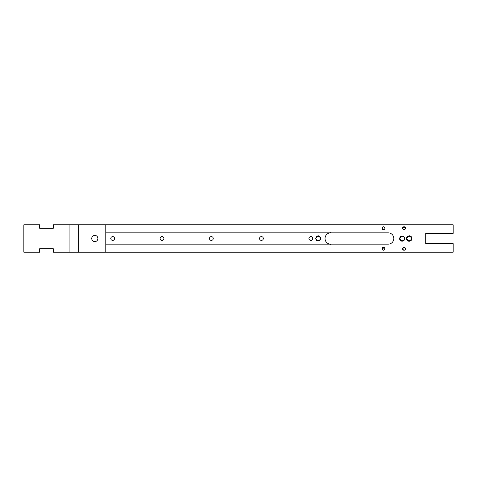<?xml version="1.0" encoding="UTF-8"?>
<svg xmlns="http://www.w3.org/2000/svg" width="477" height="477" viewBox="0 0 477 477"><rect width="100%" height="100%" fill="white"/><g stroke="black" fill="none" stroke-linecap="round" stroke-linejoin="round"><path stroke-width="0.72" d="M94.816 235.417A3.083 3.083 0 0 0 91.733 238.5A3.083 3.083 0 0 0 94.816 241.583A3.083 3.083 0 0 0 97.898 238.5A3.083 3.083 0 0 0 94.816 235.417M330.68 244.158A5.658 5.658 0 0 1 325.028 238.5A5.658 5.658 0 0 1 330.68 232.842L388.183 232.842A5.658 5.658 0 0 1 393.841 238.5A5.658 5.658 0 0 1 388.183 244.158L330.68 244.158L330.68 244.844L105.787 244.844L105.787 252.214L53.335 252.214L53.335 248.785L39.621 248.785L39.621 252.214L23.85 252.214L23.85 224.786L39.621 224.786L39.621 228.215L53.335 228.215L53.335 224.786L453.15 224.786L453.15 233.36L425.722 233.36L425.722 243.64L453.15 243.64L453.15 252.214L105.787 252.214M112.644 236.616A1.884 1.884 0 0 0 110.759 238.5A1.884 1.884 0 0 0 112.644 240.384A1.884 1.884 0 0 0 114.528 238.5A1.884 1.884 0 0 0 112.644 236.616M162.013 236.616A1.884 1.884 0 0 0 160.123 238.5A1.884 1.884 0 0 0 162.013 240.384A1.884 1.884 0 0 0 163.897 238.5A1.884 1.884 0 0 0 162.013 236.616M211.377 236.616A1.884 1.884 0 0 0 209.492 238.5A1.884 1.884 0 0 0 211.377 240.384A1.884 1.884 0 0 0 213.261 238.5A1.884 1.884 0 0 0 211.377 236.616M261.432 236.616A1.884 1.884 0 0 0 259.548 238.5A1.884 1.884 0 0 0 261.432 240.384A1.884 1.884 0 0 0 263.316 238.5A1.884 1.884 0 0 0 261.432 236.616M310.801 236.616A1.884 1.884 0 0 0 308.911 238.5A1.884 1.884 0 0 0 310.801 240.384A1.884 1.884 0 0 0 312.685 238.5A1.884 1.884 0 0 0 310.801 236.616M319.864 240.199L318.171 240.897A2.397 2.397 0 0 1 315.768 238.5L316.472 236.801L318.171 236.103L316.472 236.801L315.768 238.5L316.472 236.801L318.171 236.103L316.472 236.801L315.768 238.5C316.007 236.431 317.157 235.578 319.232 235.942L320.729 237.439C321.093 239.508 320.24 240.664 318.171 240.897C321.265 239.299 321.265 237.701 318.171 236.103C315.07 237.701 315.07 239.299 318.171 240.897L319.864 240.199L320.568 238.5L319.864 236.801L318.171 236.103C315.07 237.701 315.07 239.299 318.171 240.897C321.265 239.299 321.265 237.701 318.171 236.103C315.07 237.701 315.07 239.299 318.171 240.897C321.265 239.299 321.265 237.701 318.171 236.103C315.07 237.701 315.07 239.299 318.171 240.897C321.265 239.299 321.265 237.701 318.171 236.103C315.07 237.701 315.07 239.299 318.171 240.897C321.265 239.299 321.265 237.701 318.171 236.103C315.07 237.701 315.07 239.299 318.171 240.897C321.265 239.299 321.265 237.701 318.171 236.103L316.472 236.801M315.768 238.5L316.472 240.199L315.768 238.5L316.472 236.801L318.171 236.103C316.71 236.24 315.911 237.045 315.768 238.5M318.171 240.897L319.864 240.199L320.568 238.5L319.864 240.199L318.171 240.897L319.864 240.199L320.568 238.5M383.478 250.222A1.437 1.437 0 0 0 384.921 248.785A1.437 1.437 0 0 0 383.478 247.342L382.041 248.785L382.459 247.766L383.478 247.342L382.459 247.766L382.041 248.785L382.459 247.766L383.478 247.342L382.459 247.766L382.041 248.785L382.459 247.766L383.478 247.342L382.459 247.766L382.041 248.785A1.437 1.437 0 0 0 383.478 250.222L382.459 249.805L382.041 248.785L382.459 247.766L383.478 247.342L382.459 247.766L383.478 247.342L382.459 247.766L382.041 248.785L382.459 247.766L383.478 247.342A1.437 1.437 0 0 0 382.041 248.785L382.459 247.766L383.478 247.342L382.661 249.972M403.25 247.587L404.049 247.342L403.029 247.766L402.606 248.785A1.437 1.437 0 0 0 404.049 250.222C402.189 249.262 402.189 248.302 404.049 247.342L403.029 247.766L402.606 248.785L403.029 247.766L404.049 247.342A1.437 1.437 0 0 0 402.606 248.785L403.029 247.766L403.769 247.372M403.029 247.766L404.049 247.342L403.029 247.766L402.606 248.785L403.029 247.766L404.049 247.342L403.029 247.766L402.606 248.785L403.029 247.766L404.049 247.342L403.029 247.766L404.049 247.342L402.606 248.785M404.049 250.222L403.029 249.805L404.049 250.222A1.437 1.437 0 0 0 405.486 248.785A1.437 1.437 0 0 0 404.049 247.342M382.459 227.195L382.041 228.215L382.459 227.195L383.478 226.778A1.437 1.437 0 0 0 382.041 228.215L382.459 227.195L383.478 226.778C381.618 227.738 381.618 228.698 383.478 229.658A1.437 1.437 0 0 0 384.921 228.215A1.437 1.437 0 0 0 383.478 226.778L382.459 227.195L382.041 228.215L382.459 229.234M382.041 228.215L382.459 227.195L383.478 226.778L382.459 227.195L382.041 228.215L382.459 227.195L383.478 226.778L382.459 227.195L382.041 228.215L382.459 227.195L383.478 226.778L382.459 227.195L382.041 228.215L382.459 227.195L383.478 226.778L382.459 227.195L382.041 228.215L382.459 227.195L383.478 226.778L382.041 228.215A1.437 1.437 0 0 0 383.478 229.658M403.494 226.885L404.049 226.778A1.437 1.437 0 0 0 402.606 228.215L403.029 227.195L403.769 226.802M403.029 227.195L404.049 226.778L402.606 228.215A1.437 1.437 0 0 0 404.049 229.658C402.189 228.698 402.189 227.738 404.049 226.778L403.029 227.195L402.606 228.215L403.029 227.195L404.049 226.778L403.029 227.195L404.049 226.778L403.029 227.195L402.606 228.215L403.029 227.195L404.049 226.778C402.189 227.738 402.189 228.698 404.049 229.658L403.029 229.234M404.049 229.658A1.437 1.437 0 0 0 405.486 228.215A1.437 1.437 0 0 0 404.049 226.778L405.486 228.215M409.188 236.103C406.094 237.701 406.094 239.299 409.188 240.897L410.888 240.199L411.591 238.5A2.397 2.397 0 0 0 409.188 236.103C406.094 237.701 406.094 239.299 409.188 240.897L410.888 240.199L411.591 238.5C411.353 240.569 410.202 241.422 408.127 241.058L406.631 239.561C406.267 237.492 407.119 236.336 409.188 236.103C406.094 237.701 406.094 239.299 409.188 240.897L410.888 240.199L411.591 238.5L410.888 240.199L409.188 240.897L410.888 240.199L411.591 238.5L410.888 240.199L409.188 240.897L410.888 240.199L411.591 238.5L410.888 240.199L409.188 240.897L410.888 240.199L411.591 238.5L410.888 240.199L409.188 240.897L410.888 240.199L411.591 238.5L410.888 240.199L409.188 240.897L410.888 240.199L411.591 238.5L410.888 240.199L409.188 240.897L410.888 240.199L411.591 238.5L410.888 240.199L409.188 240.897C412.289 239.299 412.289 237.701 409.188 236.103C406.094 237.701 406.094 239.299 409.188 240.897L410.888 240.199L411.591 238.5L410.888 240.199L409.188 240.897L410.888 240.199L409.188 240.897L410.888 240.199L411.591 238.5L410.888 240.199L409.188 240.897L410.888 240.199L411.591 238.5L410.888 240.199L409.188 240.897C412.289 239.299 412.289 237.701 409.188 236.103C406.094 237.701 406.094 239.299 409.188 240.897L410.888 240.199L411.591 238.5L410.888 240.199L409.188 240.897L410.888 240.199L411.591 238.5L410.888 240.199L409.188 240.897C412.289 239.299 412.289 237.701 409.188 236.103C406.094 237.701 406.094 239.299 409.188 240.897L410.888 240.199L411.591 238.5L410.888 240.199L409.188 240.897L410.888 240.199L411.591 238.5L410.888 240.199L409.188 240.897L410.888 240.199L411.591 238.5C411.448 239.955 410.649 240.76 409.188 240.897C406.094 239.299 406.094 237.701 409.188 236.103C406.094 237.701 406.094 239.299 409.188 240.897C406.094 239.299 406.094 237.701 409.188 236.103C406.094 237.701 406.094 239.299 409.188 240.897C406.094 239.299 406.094 237.701 409.188 236.103C406.094 237.701 406.094 239.299 409.188 240.897C406.094 239.299 406.094 237.701 409.188 236.103C406.094 237.701 406.094 239.299 409.188 240.897C406.094 239.299 406.094 237.701 409.188 236.103C406.094 237.701 406.094 239.299 409.188 240.897C406.094 239.299 406.094 237.701 409.188 236.103C406.094 237.701 406.094 239.299 409.188 240.897C406.094 239.299 406.094 237.701 409.188 236.103C406.094 237.701 406.094 239.299 409.188 240.897C406.094 239.299 406.094 237.701 409.188 236.103C406.094 237.701 406.094 239.299 409.188 240.897C406.094 239.299 406.094 237.701 409.188 236.103C406.094 237.701 406.094 239.299 409.188 240.897C406.094 239.299 406.094 237.701 409.188 236.103C406.094 237.701 406.094 239.299 409.188 240.897C406.094 239.299 406.094 237.701 409.188 236.103C406.094 237.701 406.094 239.299 409.188 240.897C406.094 239.299 406.094 237.701 409.188 236.103C406.094 237.701 406.094 239.299 409.188 240.897C406.094 239.299 406.094 237.701 409.188 236.103C406.094 237.701 406.094 239.299 409.188 240.897C406.094 239.299 406.094 237.701 409.188 236.103C406.094 237.701 406.094 239.299 409.188 240.897C406.094 239.299 406.094 237.701 409.188 236.103C406.094 237.701 406.094 239.299 409.188 240.897C406.094 239.299 406.094 237.701 409.188 236.103C406.094 237.701 406.094 239.299 409.188 240.897C406.094 239.299 406.094 237.701 409.188 236.103C406.094 237.701 406.094 239.299 409.188 240.897M402.332 236.103C399.237 237.701 399.237 239.299 402.332 240.897L404.031 240.199L404.734 238.5A2.397 2.397 0 0 0 402.332 236.103C399.237 237.701 399.237 239.299 402.332 240.897L404.031 240.199L404.734 238.5C404.496 240.569 403.345 241.422 401.276 241.058L399.774 239.561C399.41 237.492 400.263 236.336 402.332 236.103C399.237 237.701 399.237 239.299 402.332 240.897L404.031 240.199L404.734 238.5L404.031 240.199L402.332 240.897L404.031 240.199L404.734 238.5L404.031 240.199L402.332 240.897L404.031 240.199L402.332 240.897L404.031 240.199L404.734 238.5L404.031 240.199L402.332 240.897L404.031 240.199L404.734 238.5L404.031 240.199L402.332 240.897L404.031 240.199L404.734 238.5L404.031 240.199L402.332 240.897L404.031 240.199L404.734 238.5L404.031 240.199L402.332 240.897C405.432 239.299 405.432 237.701 402.332 236.103C399.237 237.701 399.237 239.299 402.332 240.897L404.031 240.199L402.332 240.897L404.031 240.199L402.332 240.897L404.031 240.199L404.734 238.5L404.031 240.199L402.332 240.897C405.432 239.299 405.432 237.701 402.332 236.103C399.237 237.701 399.237 239.299 402.332 240.897L404.031 240.199L404.734 238.5L404.031 240.199L402.332 240.897L404.031 240.199L404.734 238.5L404.031 240.199L402.332 240.897C405.432 239.299 405.432 237.701 402.332 236.103C399.237 237.701 399.237 239.299 402.332 240.897L404.031 240.199L404.734 238.5L404.031 240.199L402.332 240.897L404.031 240.199L404.734 238.5L404.031 240.199L402.332 240.897L404.031 240.199L404.734 238.5C404.591 239.955 403.792 240.76 402.332 240.897C399.237 239.299 399.237 237.701 402.332 236.103C399.237 237.701 399.237 239.299 402.332 240.897C399.237 239.299 399.237 237.701 402.332 236.103C399.237 237.701 399.237 239.299 402.332 240.897C399.237 239.299 399.237 237.701 402.332 236.103C399.237 237.701 399.237 239.299 402.332 240.897C399.237 239.299 399.237 237.701 402.332 236.103C399.237 237.701 399.237 239.299 402.332 240.897C399.237 239.299 399.237 237.701 402.332 236.103C399.237 237.701 399.237 239.299 402.332 240.897C399.237 239.299 399.237 237.701 402.332 236.103C399.237 237.701 399.237 239.299 402.332 240.897C399.237 239.299 399.237 237.701 402.332 236.103C399.237 237.701 399.237 239.299 402.332 240.897C399.237 239.299 399.237 237.701 402.332 236.103C399.237 237.701 399.237 239.299 402.332 240.897C399.237 239.299 399.237 237.701 402.332 236.103C399.237 237.701 399.237 239.299 402.332 240.897C399.237 239.299 399.237 237.701 402.332 236.103C399.237 237.701 399.237 239.299 402.332 240.897C399.237 239.299 399.237 237.701 402.332 236.103C399.237 237.701 399.237 239.299 402.332 240.897C399.237 239.299 399.237 237.701 402.332 236.103C399.237 237.701 399.237 239.299 402.332 240.897C399.237 239.299 399.237 237.701 402.332 236.103C399.237 237.701 399.237 239.299 402.332 240.897C399.237 239.299 399.237 237.701 402.332 236.103C399.237 237.701 399.237 239.299 402.332 240.897C399.237 239.299 399.237 237.701 402.332 236.103C399.237 237.701 399.237 239.299 402.332 240.897C399.237 239.299 399.237 237.701 402.332 236.103C399.237 237.701 399.237 239.299 402.332 240.897C399.237 239.299 399.237 237.701 402.332 236.103C399.237 237.701 399.237 239.299 402.332 240.897M432.889 224.786L433.951 224.786M372.37 224.786L373.05 224.786M330.68 232.842L330.68 232.156L105.787 232.156L105.787 224.786M105.787 232.156L105.787 244.844M45.416 248.785L43.914 248.785M69.105 252.214L69.105 224.786M78.705 252.214L78.705 224.786M320.729 237.433L320.484 236.974L320.729 237.433M408.115 241.052L409.188 241.273L411.15 240.462L411.961 238.5L411.15 236.538L409.188 235.727L407.233 236.538L406.422 238.5L406.875 240.026M399.774 239.567L400.018 240.026M402.636 227.934L403.232 229.401M382.065 227.934L382.661 229.401M402.85 247.986L403.232 249.972M384.891 248.505L383.776 247.378M405.486 248.785L405.068 247.766L404.347 247.378M384.677 227.416L383.776 226.808"/></g></svg>
